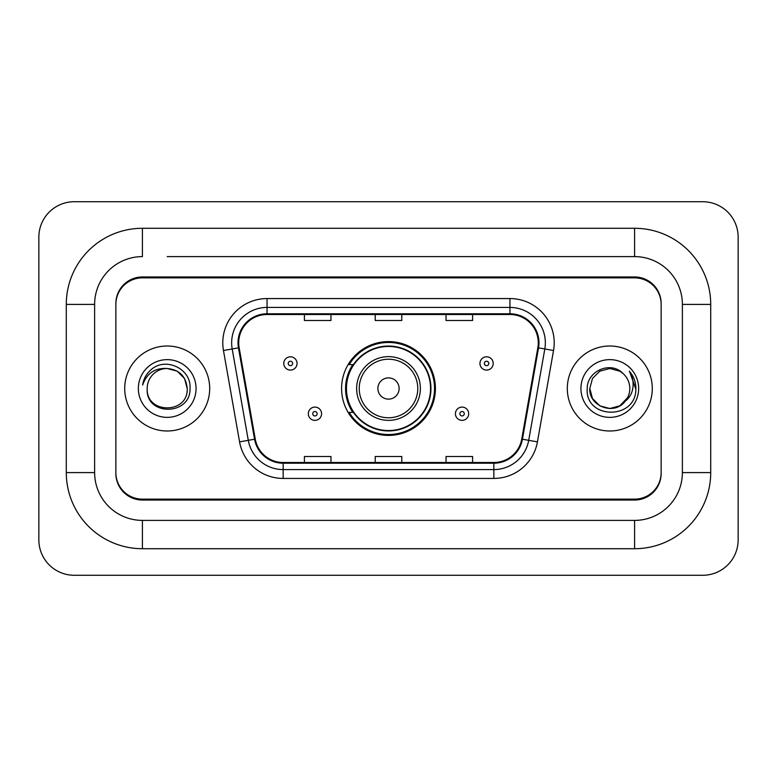 <?xml version="1.0" encoding="UTF-8"?>
<svg xmlns="http://www.w3.org/2000/svg" width="777" height="777" viewBox="0 0 777 777"><rect width="100%" height="100%" fill="white"/><g stroke="black" fill="none" stroke-linecap="round" stroke-linejoin="round"><path stroke-width="1.17" d="M341.589 388.5A46.911 46.911 0 0 0 388.5 435.411A46.911 46.911 0 0 0 435.411 388.5A46.911 46.911 0 0 0 388.5 341.589A46.911 46.911 0 0 0 341.589 388.5M352.836 412.402A42.929 42.929 0 0 1 352.836 364.598M167.201 256.604L634.586 256.604L167.201 256.604M710.712 304.409L682.381 304.409L682.381 472.591L682.381 304.409A47.805 47.805 0 0 0 634.586 256.604L634.586 228.283L142.414 228.283A76.127 76.127 0 0 0 66.288 304.409L66.288 472.591A76.127 76.127 0 0 0 142.414 548.717L634.586 548.717A76.127 76.127 0 0 0 710.712 472.591L710.712 304.409A76.127 76.127 0 0 0 634.586 228.283M634.586 548.717L634.586 520.396L142.414 520.396L634.586 520.396A47.805 47.805 0 0 0 682.381 472.591L710.712 472.591M66.288 472.591L94.619 472.591L94.619 304.409L94.619 472.591A47.805 47.805 0 0 0 142.414 520.396L142.414 548.717M634.586 277.855L142.414 277.855A26.554 26.554 0 0 0 115.86 304.409L115.86 472.591A26.554 26.554 0 0 0 142.414 499.145L634.586 499.145A26.554 26.554 0 0 0 661.14 472.591L661.14 304.409A26.554 26.554 0 0 0 634.586 277.855M142.414 228.283L142.414 256.604A47.805 47.805 0 0 0 94.619 304.409L66.288 304.409M738.15 237.131A35.412 35.412 0 0 0 702.738 201.729L74.262 201.729A35.412 35.412 0 0 0 38.85 237.131L38.85 539.869A35.412 35.412 0 0 0 74.262 575.271L702.738 575.271A35.412 35.412 0 0 0 738.15 539.869L738.15 237.131M661.14 304.409L661.14 303.525A26.554 26.554 0 0 0 634.586 276.962L142.414 276.962A26.554 26.554 0 0 0 115.86 303.525L115.86 304.409M115.86 472.591L115.86 473.475A26.554 26.554 0 0 0 142.414 500.038L634.586 500.038A26.554 26.554 0 0 0 661.14 473.475L661.14 472.591M124.718 388.5A42.492 42.492 0 0 0 167.201 430.992A42.492 42.492 0 0 0 209.693 388.5A42.492 42.492 0 0 0 167.201 346.008A42.492 42.492 0 0 0 124.718 388.5A42.492 42.492 0 0 0 167.201 430.992A42.492 42.492 0 0 0 209.693 388.5A42.492 42.492 0 0 0 167.201 346.008A42.492 42.492 0 0 0 124.718 388.5M567.307 388.5A42.492 42.492 0 0 0 609.799 430.992A42.492 42.492 0 0 0 652.282 388.5A42.492 42.492 0 0 0 609.799 346.008A42.492 42.492 0 0 0 567.307 388.5A42.492 42.492 0 0 0 609.799 430.992A42.492 42.492 0 0 0 652.282 388.5A42.492 42.492 0 0 0 609.799 346.008A42.492 42.492 0 0 0 567.307 388.5M238.724 342.822A28.322 28.322 0 0 1 267.055 314.5L509.945 314.5A28.322 28.322 0 0 1 537.839 347.746L521.736 439.092A28.322 28.322 0 0 1 493.842 462.5L283.158 462.5A28.322 28.322 0 0 1 255.264 439.092L239.161 347.746A28.322 28.322 0 0 1 238.724 342.822M238.015 342.822A29.031 29.031 0 0 0 238.461 347.863L254.565 439.219A29.031 29.031 0 0 0 283.158 463.209L493.842 463.209A29.031 29.031 0 0 0 522.435 439.219L538.539 347.863A29.031 29.031 0 0 0 509.945 313.791L267.055 313.791A29.031 29.031 0 0 0 238.015 342.822M223.465 350.514A44.26 44.26 0 0 1 267.055 298.562L509.945 298.562A44.26 44.26 0 0 1 553.535 350.514L537.431 441.86A44.26 44.26 0 0 1 493.842 478.438L283.158 478.438A44.26 44.26 0 0 1 239.569 441.86L223.465 350.514L232.187 348.97A35.412 35.412 0 0 1 267.055 307.42L509.945 307.42A35.412 35.412 0 0 1 544.813 348.97L528.71 440.326A35.412 35.412 0 0 1 493.842 469.58L283.158 469.58A35.412 35.412 0 0 1 248.29 440.326L232.187 348.97A35.412 35.412 0 0 1 231.643 342.822M115.86 303.525L115.86 473.475M661.14 473.475L661.14 303.525M375.223 314.5L375.223 320.493L401.777 320.493L401.777 314.5M304.409 314.5L304.409 320.493L330.963 320.493L330.963 314.5M446.037 314.5L446.037 320.493L472.591 320.493L472.591 314.5M401.777 462.5L401.777 456.507L375.223 456.507L375.223 462.5M330.963 462.5L330.963 456.507L304.409 456.507L304.409 462.5M472.591 462.5L472.591 456.507L446.037 456.507L446.037 462.5M187.208 388.5C188.442 414.316 145.969 414.316 147.193 388.5C145.328 416.472 190.919 415.821 190.015 388.5C191.569 369.366 166.715 356.964 151.991 368.91C146.785 373.077 143.677 378.438 142.647 384.994C146.766 373.251 154.953 367.754 167.201 368.492L177.205 371.173L184.528 378.496L187.208 388.5C188.442 414.316 145.969 414.316 147.193 388.5C145.969 414.316 188.442 414.316 187.208 388.5L184.528 378.496L177.205 371.173L167.201 368.492L177.205 371.173L184.528 378.496L187.208 388.5L184.528 378.496L177.205 371.173L167.201 368.492L177.205 371.173L184.528 378.496L187.208 388.5C186.024 376.34 179.351 369.677 167.201 368.492A20.008 20.008 0 0 0 147.193 388.5M138.345 388.5A28.866 28.866 0 0 0 167.201 417.366A28.866 28.866 0 0 0 196.066 388.5A28.866 28.866 0 0 0 167.201 359.634A28.866 28.866 0 0 0 138.345 388.5M145.581 376.35L145.872 375.845M399.125 388.5A10.625 10.625 0 0 0 388.5 377.875A10.625 10.625 0 0 0 377.875 388.5A10.625 10.625 0 0 0 388.5 399.125A10.625 10.625 0 0 0 399.125 388.5M420.367 388.5A31.867 31.867 0 0 0 388.5 356.633A31.867 31.867 0 0 0 356.633 388.5A31.867 31.867 0 0 0 388.5 420.367A31.867 31.867 0 0 0 420.367 388.5A31.867 31.867 0 0 1 388.5 420.367A31.867 31.867 0 0 1 356.633 388.5M430.545 388.5A42.045 42.045 0 0 0 388.5 346.455A42.045 42.045 0 0 0 346.455 388.5A42.045 42.045 0 0 0 388.5 430.545A42.045 42.045 0 0 0 430.545 388.5M434.528 388.5A46.028 46.028 0 0 1 349.164 412.402L353.428 412.402A42.444 42.444 0 0 0 416.579 420.328A42.444 42.444 0 0 0 416.579 356.672A42.444 42.444 0 0 0 353.428 364.598L349.164 364.598A46.028 46.028 0 0 1 434.528 388.5M624.718 401.826L619.803 405.827L609.799 408.508L599.795 405.827L592.472 398.504L589.792 388.5L592.472 378.496L599.795 371.173L609.799 368.492L619.803 371.173L622.901 373.378C610.596 360.509 586.985 371.124 587.208 388.5C584.955 419.386 635.042 420.202 635.848 390.005L635.897 388.5C635.819 381.934 633.634 376.175 629.341 371.212C632.604 376.563 633.76 382.333 632.789 388.5C631.886 393.686 629.38 397.911 625.271 401.185C628.243 397.484 629.758 393.249 629.807 388.5C629.691 382.459 627.389 377.418 622.901 373.378L619.803 371.173L609.799 368.492L599.795 371.173L592.472 378.496L589.792 388.5L592.472 398.504L599.795 405.827L609.799 408.508L619.803 405.827L624.718 401.835L627.573 397.688L619.803 405.827L609.799 408.508L599.795 405.827L592.472 398.504L589.792 388.5L592.472 398.504L599.795 405.827L609.799 408.508L619.803 405.827L625.174 401.311M627.573 397.688L625.271 401.185M624.718 401.835C613.859 415.588 588.762 406.235 589.792 388.5M580.934 388.5A28.866 28.866 0 0 0 609.799 417.366A28.866 28.866 0 0 0 638.655 388.5A28.866 28.866 0 0 0 609.799 359.634A28.866 28.866 0 0 0 580.934 388.5M629.535 371.435L635.877 389.258M297.057 363.451A6.643 6.643 0 0 1 290.423 370.085A6.643 6.643 0 0 1 283.78 363.451A6.643 6.643 0 0 1 290.423 356.808A6.643 6.643 0 0 1 297.057 363.451A6.643 6.643 0 0 0 290.423 356.808A6.643 6.643 0 0 0 283.78 363.451M493.22 363.451A6.643 6.643 0 0 1 486.577 370.085A6.643 6.643 0 0 1 479.943 363.451A6.643 6.643 0 0 1 486.577 356.808A6.643 6.643 0 0 1 493.22 363.451A6.643 6.643 0 0 0 486.577 356.808A6.643 6.643 0 0 0 479.943 363.451M308.304 413.723A6.643 6.643 0 0 1 314.938 407.09A6.643 6.643 0 0 1 321.581 413.723A6.643 6.643 0 0 1 314.938 420.367A6.643 6.643 0 0 1 308.304 413.723A6.643 6.643 0 0 0 314.938 420.367A6.643 6.643 0 0 0 321.581 413.723M455.419 413.723A6.643 6.643 0 0 1 462.062 407.09A6.643 6.643 0 0 1 468.696 413.723A6.643 6.643 0 0 1 462.062 420.367A6.643 6.643 0 0 1 455.419 413.723A6.643 6.643 0 0 0 462.062 420.367A6.643 6.643 0 0 0 468.696 413.723M509.945 298.562L509.945 313.791M232.187 348.97L238.461 347.863M283.158 478.438L283.158 463.209M493.842 463.209L493.842 478.438M522.435 439.219L537.431 441.86M239.569 441.86L254.565 439.219M538.539 347.863L553.535 350.514M267.055 298.562L267.055 313.791M417.773 388.5A29.273 29.273 0 0 0 388.5 359.227A29.273 29.273 0 0 0 359.227 388.5A29.273 29.273 0 0 0 388.5 417.773A29.273 29.273 0 0 0 417.773 388.5M288.209 363.451A2.214 2.214 0 0 0 290.423 365.666A2.214 2.214 0 0 0 292.638 363.451A2.214 2.214 0 0 0 290.423 361.237A2.214 2.214 0 0 0 288.209 363.451M484.362 363.451A2.214 2.214 0 0 0 486.577 365.666A2.214 2.214 0 0 0 488.791 363.451A2.214 2.214 0 0 0 486.577 361.237A2.214 2.214 0 0 0 484.362 363.451M317.152 413.723A2.214 2.214 0 0 0 314.938 411.519A2.214 2.214 0 0 0 312.723 413.723A2.214 2.214 0 0 0 314.938 415.938A2.214 2.214 0 0 0 317.152 413.723M464.277 413.723A2.214 2.214 0 0 0 462.062 411.519A2.214 2.214 0 0 0 459.848 413.723A2.214 2.214 0 0 0 462.062 415.938A2.214 2.214 0 0 0 464.277 413.723"/></g></svg>
